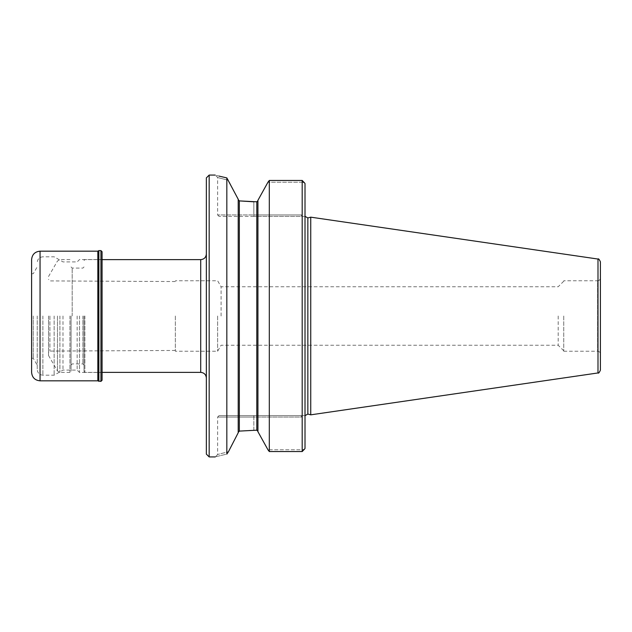 <?xml version="1.0" encoding="UTF-8"?>
<svg xmlns="http://www.w3.org/2000/svg" width="632" height="632" viewBox="0 0 632 632"><rect width="100%" height="100%" fill="white"/><g stroke="black" fill="none" stroke-linecap="round" stroke-linejoin="round"><path stroke-width="0.47" stroke-dasharray="3.16 2.37" d="M221.089 316L221.089 286.754L221.089 316M206.356 316L206.356 378.007L206.356 316M206.356 454.116L206.356 177.884M310.747 414.837L310.747 217.163M305.011 216.365L305.011 415.635L305.011 183.517L305.011 216.365L300.777 216.365L305.011 216.365M305.011 415.635L305.011 448.483L305.011 415.635L300.777 415.635L305.011 415.635M257.935 200.305L257.935 431.696M238.209 432.422L238.209 199.578L238.209 432.422L239.331 431.103L253.851 430.187L253.851 417.049L217.629 417.049L302.191 417.049L300.777 415.635L219.035 415.635L300.777 415.635L302.191 417.049L302.191 449.787L302.191 417.049L253.851 417.049L253.851 430.187L256.805 430.187L256.805 201.813L253.851 201.813L253.851 214.951L302.191 214.951L302.191 182.214L267.96 182.214L302.191 182.214L302.191 214.951L300.777 216.365L253.851 216.365L300.777 216.365L302.191 214.951L253.851 214.951L253.851 201.813M239.331 431.103L239.331 200.897L238.209 199.246L238.209 432.754M238.209 199.578L228.444 180.286C213.932 176.597 213.932 176.597 228.444 180.286C213.932 176.597 213.932 176.597 228.444 180.286L226.833 177.908L226.833 454.092C211.483 457.758 211.483 457.758 226.833 454.092L228.444 451.714C213.932 455.403 213.932 455.403 228.444 451.714C213.932 455.403 213.932 455.403 228.444 451.714M305.011 448.483L305.011 183.517M253.851 216.365L219.035 216.365L253.851 216.365L253.851 214.951L217.629 214.951L253.851 214.951L253.851 216.365M267.96 449.787L269.311 451.556L302.191 451.556L302.191 449.787L304.577 449.052L302.191 449.787L267.96 449.787L302.191 449.787L302.191 451.556L302.191 180.444L302.191 182.214L304.577 182.948L302.191 182.214L302.191 180.444L269.311 180.444L267.96 182.214M219.035 216.365L217.629 214.951L217.629 177.466L215.236 175.072L219.028 176.099M269.311 451.556L269.311 180.444M209.176 456.928L209.176 175.072M563.76 316L563.76 351.234L563.76 316M600.4 316L600.4 277.946C600.234 279.66 599.294 280.6 597.58 280.766L597.58 351.234L597.58 280.766L563.76 280.766M600.4 370.162L600.4 261.838M558.19 316L558.19 345.246L558.19 316M84.87 316L84.87 372.374L84.87 316M48.514 316L48.514 355.461L48.514 316M69.931 316L69.931 372.374L69.931 316M71.061 316L71.061 371.245L71.061 316M84.024 316L84.024 371.529L84.024 316M217.629 316L217.629 351.234L217.629 316M175.348 316L175.348 351.234L175.348 316M49.904 316L49.904 351.084L49.904 316M102.068 380.267L102.068 251.733M102.068 316L102.068 372.445L102.068 316M31.6 372.374L31.6 259.626M31.6 316L31.6 358.281L31.6 316M98.869 381.396L98.869 250.604M37.241 316L37.241 369.554L37.241 316M33.251 316L33.251 358.281L33.251 316M79.514 316L79.514 372.445L79.514 316M77.159 316L77.159 370.083L77.159 316M62.995 316L62.995 370.083L62.995 316M54.147 316L54.147 375.195L54.147 316M307.847 414.055L307.847 217.945M253.851 417.049L253.851 415.635L253.851 417.049M597.991 372.951L597.991 259.049M200.715 372.374L200.715 259.626M57.465 316L57.465 370.96L57.465 316M59.906 316L59.906 372.374L59.906 316M72.19 316L72.19 268.087L72.19 316M82.903 316L82.903 363.913L82.903 316M100.938 381.396L100.938 250.604M98.632 381.159L98.632 250.841M97.841 380.827L97.841 251.173M40.053 380.827L40.053 251.173M42.873 316L42.873 375.195L42.873 316M563.76 281.193L558.19 286.754L221.089 286.754L217.629 280.766L175.348 280.766M563.76 350.807L558.19 345.246L221.089 345.246L217.629 351.234L175.348 351.234M219.035 415.635L217.629 417.049L217.629 454.534L215.236 456.928M563.76 351.234L597.58 351.234C599.294 351.4 600.234 352.34 600.4 354.054M84.024 371.529L84.87 372.374L102.068 372.374M84.024 260.471L84.87 259.626L102.068 259.626M48.514 355.461L57.465 370.96L59.906 372.374L69.931 372.374L71.061 371.245M48.514 276.54L57.465 261.04L59.906 259.626L69.931 259.626L71.061 260.755M71.061 365.043L72.19 363.913L82.903 363.913L84.024 365.043M71.061 266.957L72.19 268.087L82.903 268.087L84.024 266.957M175.348 281.54L49.904 280.916L48.514 279.312M175.348 350.46L49.904 351.084L48.514 352.688M31.6 358.281L33.251 358.281L37.241 365.185M31.6 273.719L33.251 273.719L37.241 266.815M102.068 259.555L79.514 259.555L77.159 261.917L62.995 261.917L54.147 256.805L42.873 256.805C39.453 257.145 37.572 259.025 37.241 262.446M102.068 372.445L79.514 372.445L77.159 370.083L62.995 370.083L54.147 375.195L42.873 375.195C39.453 374.855 37.572 372.975 37.241 369.554"/><path stroke-width="0.95" d="M209.176 456.928L209.176 175.072L206.356 177.884L206.356 454.116L209.176 456.928L215.236 456.928M307.847 414.055L307.847 217.945L310.747 217.163L310.747 414.837L307.847 414.055L305.09 415.635M305.011 183.517L304.577 182.948L305.011 183.517L305.011 448.483L304.577 449.052L305.011 448.483M257.935 200.305L267.96 182.214L257.935 200.305L257.935 431.696L267.96 449.787L257.935 431.696M238.209 199.578L239.331 200.897L239.331 431.103L256.805 430.187L257.935 431.364L256.805 430.187L256.805 201.813L257.935 200.636L256.805 201.813L239.331 200.897L253.851 201.813M219.028 176.099L226.833 177.908C211.483 174.242 211.483 174.242 226.833 177.908L238.209 199.246L238.209 432.754L228.444 451.714L238.209 432.754M239.331 431.103L238.209 432.422M267.96 449.787L269.311 451.556L302.191 451.556L304.577 449.052L302.191 451.556L302.191 180.444L304.577 182.948L302.191 180.444L269.311 180.444L267.96 182.214M226.833 177.908L226.833 454.092C211.483 457.758 211.483 457.758 226.833 454.092L228.444 451.714M269.311 180.444L269.311 451.556M600.4 277.946L600.4 370.162C599.255 372.675 598.449 373.607 597.991 372.951L310.747 414.837M597.991 372.951L597.991 259.049C598.449 258.393 599.255 259.325 600.4 261.838L600.4 316M102.068 316L102.068 380.267L100.938 381.396L100.938 250.604L102.068 251.733L102.068 316M40.053 380.827L40.053 251.173C34.918 251.67 32.098 254.491 31.6 259.626L31.6 372.374C32.098 377.509 34.918 380.33 40.053 380.827L97.841 380.827L100.938 381.396M40.053 251.173L97.841 251.173L98.869 250.604L98.869 381.396M102.068 259.626L200.715 259.626L200.715 372.374C204.144 372.706 206.024 374.586 206.356 378.007M98.632 250.841L98.632 381.159M97.841 251.173L97.841 380.827M307.847 217.945L305.09 216.365M209.176 175.072L215.236 175.072M597.991 259.049L310.747 217.163M102.068 372.374L200.715 372.374M200.715 259.626C204.144 259.294 206.024 257.414 206.356 253.993M98.869 250.604L100.938 250.604"/></g></svg>
